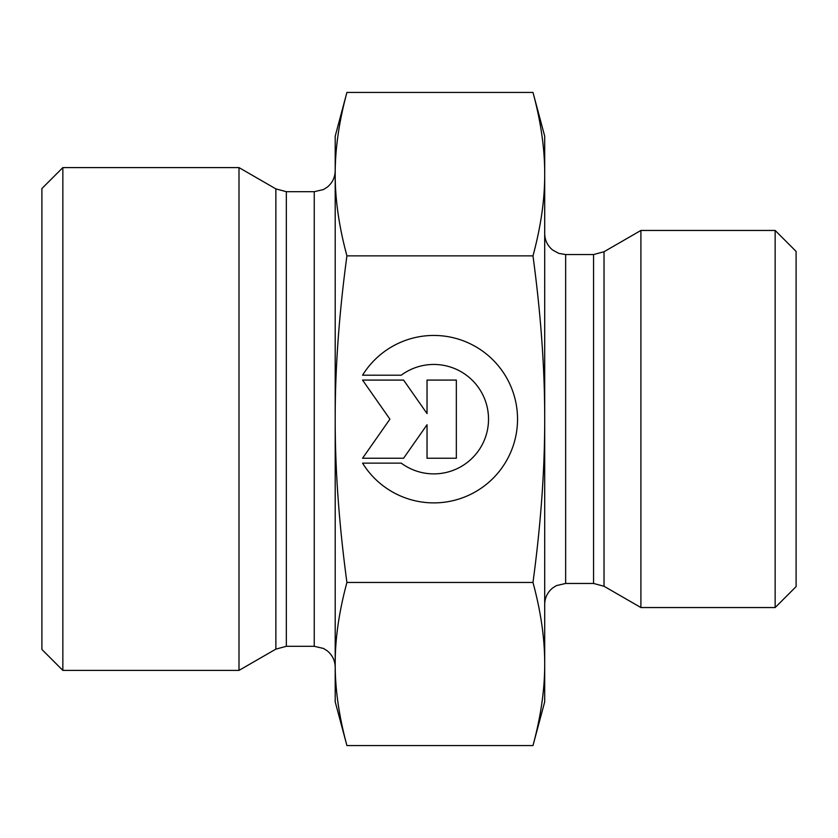 <?xml version="1.0" encoding="UTF-8"?>
<svg xmlns="http://www.w3.org/2000/svg" width="838" height="838" viewBox="0 0 838 838"><rect width="100%" height="100%" fill="white"/><g stroke="black" fill="none" stroke-linecap="round" stroke-linejoin="round"><path stroke-width="1.26" d="M362.561 375.204L401.245 375.204L362.561 375.204A83.727 83.727 0 0 1 517.538 419.168A83.727 83.727 0 0 1 362.561 463.131A83.727 83.727 180 0 0 517.538 419.168M401.245 375.204L401.245 375.204A54.711 54.711 0 0 1 488.523 419.168L488.523 419.168A54.711 54.711 180 0 0 401.245 375.204M362.561 463.131L401.245 463.131A54.711 54.711 180 0 0 488.523 419.168M427.034 380.085L456.343 380.085L456.343 458.239L427.034 458.239L427.034 424.761L403.591 458.239L362.561 458.239L389.921 419.168L362.561 380.085L403.591 380.085L427.034 413.574L427.034 380.085L427.034 413.574M362.561 380.085L389.921 419.168M362.561 458.239L403.591 458.239L427.034 424.751M427.034 458.239L456.343 458.239L456.343 380.085M346.922 745.579L335.2 701.825L335.2 664.021C335.116 689.213 339.023 716.396 346.922 745.579L532.978 745.579L544.7 701.825L544.7 664.021C544.784 638.818 540.877 611.635 532.978 582.452C540.877 524.033 544.784 469.605 544.7 419.168L544.7 419C544.773 368.615 540.866 314.24 532.978 255.873C540.877 226.637 544.784 199.392 544.7 174.147L544.7 419M346.922 92.421C339.023 121.657 335.116 148.902 335.2 174.147L335.2 136.175L346.922 92.421L532.978 92.421L544.7 136.175L544.7 174.147C544.784 148.902 540.877 121.657 532.978 92.421M335.2 419.168C335.116 469.605 339.023 524.033 346.922 582.452C339.023 611.635 335.116 638.818 335.2 664.021L335.2 174.147C335.116 199.392 339.023 226.637 346.922 255.873C339.023 314.292 335.116 368.73 335.2 419.168M346.922 582.452L532.978 582.452M346.922 255.873L532.978 255.873M532.978 745.579C540.877 716.396 544.784 689.213 544.7 664.021L544.7 419.168M335.2 667.258C335.053 660.554 332.393 655.075 327.218 650.801L323.468 648.444L314.25 646.308L314.25 191.693L323.468 189.556L327.344 187.094C332.445 182.831 335.053 177.384 335.2 170.743L335.2 174.157M275.87 649.115L275.87 188.885L238.998 167.6L238.998 670.4L275.87 649.115L286.345 646.308L286.345 191.693L314.25 191.693M62.85 167.6L41.9 188.55L41.9 649.45L62.85 670.4L62.85 167.6L238.998 167.6M604.03 586.265L640.902 607.55L640.902 230.45L604.03 251.735L593.555 254.543L593.555 583.458L604.03 586.265L604.03 251.735M775.15 607.55L796.1 586.6L796.1 251.4L775.15 230.45L775.15 607.55L640.902 607.55M593.555 583.458L565.65 583.458L565.65 254.543L593.555 254.543M314.25 646.308L286.345 646.308M275.87 188.885L286.345 191.693M62.85 670.4L238.998 670.4M565.65 254.543L558.705 253.359L552.682 250.049C547.507 245.775 544.847 240.297 544.7 233.593M565.65 583.458L556.432 585.594L552.682 587.951C547.507 592.225 544.847 597.704 544.7 604.408M775.15 230.45L640.902 230.45"/></g></svg>
